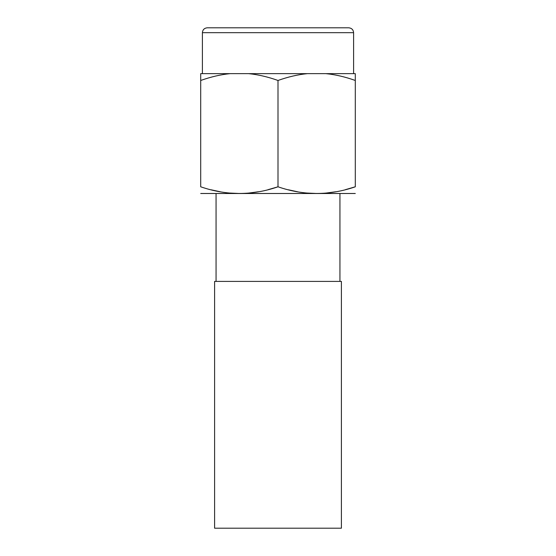 <?xml version="1.0" encoding="UTF-8"?>
<svg xmlns="http://www.w3.org/2000/svg" width="556" height="556" viewBox="0 0 556 556"><rect width="100%" height="100%" fill="white"/><g stroke="black" fill="none" stroke-linecap="round" stroke-linejoin="round"><path stroke-width="0.83" d="M341.405 528.2L214.595 528.2L214.595 281.412L341.405 281.412L341.405 528.2M200.702 193.495L355.298 193.495M200.702 80.474C210.849 76.86 220.635 74.58 230.066 73.642L200.702 73.642L200.702 186.795C200.702 195.691 200.702 195.691 200.702 186.795C226.48 195.691 252.243 195.691 278 186.795L268.048 189.679M258.443 191.764L248.845 193.057M239.344 193.495L229.857 193.057M220.259 191.764L211.009 189.77M230.066 73.642L248.636 73.642C258.165 74.601 267.95 76.881 278 80.474L278 186.795C303.771 195.691 329.534 195.691 355.298 186.795C355.298 195.691 355.298 195.691 355.298 186.795C355.298 195.691 355.298 195.691 355.298 186.795L345.345 189.679M335.741 191.764L326.143 193.057M316.642 193.495L307.155 193.057M297.557 191.764L288.362 189.784M278 80.474C288.14 76.86 297.933 74.58 307.364 73.642L325.934 73.642C335.456 74.601 345.241 76.881 355.298 80.474L355.298 73.642L325.934 73.642M355.298 186.795L355.298 80.474M248.636 73.642L307.364 73.642M278 27.8L348.716 27.8C351.712 28.12 353.331 29.739 353.595 32.679L202.405 32.679C202.669 29.739 204.288 28.12 207.284 27.8L278 27.8M216.062 281.412L216.062 193.627M339.938 281.412L339.938 193.627M202.405 73.642L202.405 32.679M353.595 73.642L353.595 32.679"/></g></svg>
